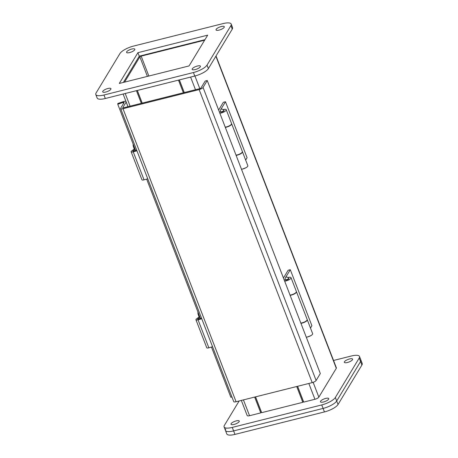 <?xml version="1.0" encoding="UTF-8"?>
<svg xmlns="http://www.w3.org/2000/svg" width="458" height="458" viewBox="0 0 458 458"><rect width="100%" height="100%" fill="white"/><g stroke="black" fill="none" stroke-linecap="round" stroke-linejoin="round"><path stroke-width="0.69" d="M285.157 279.947L285.025 279.598A1.969 0.607 158.9 0 0 286.382 279.678A1.969 0.607 158.9 0 0 288.7 278.178L288.838 278.527A1.969 0.607 158.9 0 1 286.519 280.027A1.969 0.607 158.9 0 1 285.157 279.947A1.969 0.607 158.9 0 1 285.151 279.827M284.676 281.206A4.34 1.334 -21.1 0 0 285.947 280.972A4.34 1.334 -21.1 0 0 291.042 277.674A4.34 1.334 -21.1 0 0 288.219 277.462M290.034 295.089A4.34 1.334 -21.1 0 0 291.305 294.86A4.34 1.334 -21.1 0 0 296.4 291.563L291.042 277.674M307.226 319.673A4.34 1.334 158.9 0 1 307.289 319.781A4.34 1.334 158.9 0 1 302.194 323.079A4.34 1.334 158.9 0 1 300.923 323.308M306.282 337.191A4.34 1.334 -21.1 0 0 307.547 336.962A4.34 1.334 -21.1 0 0 312.648 333.664L307.289 319.781M283.445 278.023L288.139 270.243L290.286 269.705L311.892 325.69L310.472 328.031M285.689 277.302L290.286 269.705M300.837 323.085A4.34 1.334 -21.1 0 0 302.108 322.85A4.34 1.334 -21.1 0 0 307.204 319.552L296.486 291.786A4.34 1.334 158.9 0 1 291.391 295.084A4.34 1.334 158.9 0 1 290.12 295.313M195.222 69.57A4.431 1.368 158.9 0 1 192.165 69.393A4.431 1.368 158.9 0 1 197.369 66.021A4.431 1.368 158.9 0 1 200.432 66.198A4.431 1.368 158.9 0 1 195.222 69.57M219.096 30.108A4.431 1.368 158.9 0 1 216.033 29.93A4.431 1.368 158.9 0 1 221.243 26.558A4.431 1.368 158.9 0 1 224.306 26.736A4.431 1.368 158.9 0 1 219.096 30.108M129.625 52.578A4.431 1.368 158.9 0 1 126.563 52.401A4.431 1.368 158.9 0 1 131.767 49.035A4.431 1.368 158.9 0 1 134.829 49.212A4.431 1.368 158.9 0 1 129.625 52.578M105.752 92.041A4.431 1.368 158.9 0 1 102.689 91.863A4.431 1.368 158.9 0 1 107.899 88.497A4.431 1.368 158.9 0 1 110.956 88.675A4.431 1.368 158.9 0 1 105.752 92.041M231.204 24.074L232.555 27.572A11.828 3.647 158.9 0 1 232.258 29.135L208.384 68.597A11.828 3.647 158.9 0 1 194.782 76.028L105.311 98.504A11.828 3.647 158.9 0 1 97.142 98.023L95.791 94.525A11.828 3.647 158.9 0 1 96.088 92.968L119.962 53.506A11.828 3.647 158.9 0 1 133.559 46.069L223.035 23.598A11.828 3.647 158.9 0 1 231.204 24.074A11.828 3.647 158.9 0 1 230.906 25.637L207.033 65.099A11.828 3.647 158.9 0 1 193.431 72.53L103.96 95.006A11.828 3.647 158.9 0 1 95.791 94.525M204.955 39.674L139.266 56.174L123.391 82.423M137.915 52.676L207.692 35.151L189.074 65.923L119.303 83.453L137.915 52.676L139.266 56.174M236.202 420.896A4.431 1.368 158.9 0 1 239.265 421.074A4.431 1.368 158.9 0 1 234.055 424.446A4.431 1.368 158.9 0 1 230.998 424.263A4.431 1.368 158.9 0 1 236.202 420.896M349.551 358.957A4.431 1.368 158.9 0 1 352.608 359.135A4.431 1.368 158.9 0 1 347.404 362.507A4.431 1.368 158.9 0 1 344.342 362.33A4.431 1.368 158.9 0 1 349.551 358.957M325.678 398.42A4.431 1.368 158.9 0 1 328.735 398.597A4.431 1.368 158.9 0 1 323.531 401.969A4.431 1.368 158.9 0 1 320.468 401.792A4.431 1.368 158.9 0 1 325.678 398.42M239.15 400.968L224.391 425.368A11.828 3.647 -21.1 0 0 224.094 426.925A11.828 3.647 -21.1 0 0 232.263 427.406L321.739 404.929A11.828 3.647 -21.1 0 0 335.342 397.498L359.215 358.036A11.828 3.647 -21.1 0 0 359.513 356.473A11.828 3.647 -21.1 0 0 351.343 355.998L333.538 360.469M303.591 401.792L303.053 401.924M261.541 412.349L261.008 412.486M225.742 428.865A11.828 3.647 158.9 0 0 225.445 430.428A11.828 3.647 -21.1 0 0 233.614 430.904A11.828 3.647 158.9 0 1 225.445 430.428L226.796 433.926A11.828 3.647 -21.1 0 0 234.965 434.402L324.441 411.931A11.828 3.647 -21.1 0 0 338.038 404.494L361.912 365.032L360.56 361.534A11.828 3.647 -21.1 0 0 360.858 359.977A11.828 3.647 158.9 0 1 360.56 361.534L336.693 400.996L360.56 361.534L359.215 358.036M324.441 411.931L323.09 408.427A11.828 3.647 -21.1 0 0 336.693 400.996A11.828 3.647 158.9 0 1 323.09 408.427L233.614 430.904L323.09 408.427L321.739 404.929M142.215 103.107L137.337 90.461M178.477 80.127L183.36 92.774M184.185 92.568L179.301 79.921M136.948 150.808L133.238 151.856A2.714 0.836 158.9 0 1 131.148 151.804A2.714 0.836 158.9 0 1 131.727 150.928L134.87 148.535M131.148 151.804L141.951 179.799A2.714 0.836 -21.1 0 0 144.041 179.851L133.238 151.856M147.751 178.797L144.041 179.851M135.139 149.245L132.826 151.157L136.742 150.264M133.175 144.161A5.931 3.864 -127.3 0 0 133.576 147.173L134.28 148.987M296.704 386.512L302.807 402.33L261.667 412.664L255.558 396.846M302.807 402.33L303.356 401.42L297.528 386.306M297.608 386.283L303.711 402.101L314.932 399.284A3.406 1.048 -21.1 0 0 318.848 397.143L336.298 368.301A3.406 1.048 -21.1 0 0 336.384 367.848L216.033 55.956M124.565 82.131L139.862 56.844A1.134 0.349 158.9 0 1 141.167 56.128L204.652 40.184M241.337 400.418L247.188 415.572A3.406 1.048 -21.1 0 0 249.541 415.709L260.762 412.887L261.312 411.982L255.478 396.868M184.265 92.55L179.381 79.898M142.135 103.13L137.257 90.478M260.762 412.887L254.659 397.075M141.316 103.336L136.432 90.684M120.649 108.569L233.723 401.603A3.406 1.048 -21.1 0 0 236.076 401.74L312.207 382.619L199.138 89.585L123.002 108.706A3.406 1.048 158.9 0 1 120.649 108.569A3.406 1.048 158.9 0 1 120.735 108.122L124.095 102.569A1.134 0.349 158.9 0 0 124.124 102.415A1.134 0.349 158.9 0 0 123.082 102.449L123.505 103.542M199.138 89.585A3.406 1.048 -21.1 0 0 203.054 87.444L207.239 80.522L205.178 81.043L200.993 87.965A1.134 0.349 158.9 0 1 199.688 88.675L123.557 107.796A1.134 0.349 158.9 0 1 122.773 107.75A1.134 0.349 158.9 0 1 122.801 107.601L126.156 102.048A3.406 1.048 -21.1 0 0 126.185 101.997M125.933 101.344A3.406 1.048 -21.1 0 0 123.116 101.693L117.809 103.485L117.775 104.247L123.082 102.449M312.207 382.619A3.406 1.048 -21.1 0 0 316.123 380.478L320.314 373.556L207.239 80.522M211.476 347.067L230.849 397.281L231.914 396.914M200.461 318.533L146.663 179.107M135.654 150.573L117.775 104.247M201.76 318.762L198.051 319.816A2.714 0.836 158.9 0 1 195.955 319.764A2.714 0.836 158.9 0 1 196.534 318.888L199.677 316.495M195.955 319.764L206.758 347.759A2.714 0.836 -21.1 0 0 208.848 347.811L198.051 319.816M212.564 346.758L208.848 347.811M199.951 317.205L197.633 319.117L201.549 318.224M197.988 312.116A5.931 3.864 -127.3 0 0 198.388 315.133L199.087 316.947M220.35 111.987L220.212 111.638A1.969 0.607 158.9 0 0 221.575 111.718A1.969 0.607 158.9 0 0 223.893 110.218L224.025 110.567A1.969 0.607 158.9 0 1 221.706 112.067A1.969 0.607 158.9 0 1 220.35 111.987A1.969 0.607 158.9 0 1 220.338 111.867M219.869 113.246A4.34 1.334 -21.1 0 0 221.134 113.017A4.34 1.334 -21.1 0 0 226.235 109.72A4.34 1.334 -21.1 0 0 223.412 109.502M225.221 127.129A4.34 1.334 -21.1 0 0 226.492 126.9A4.34 1.334 -21.1 0 0 231.588 123.603L226.235 109.72M242.419 151.713A4.34 1.334 158.9 0 1 242.477 151.821A4.34 1.334 158.9 0 1 237.381 155.119A4.34 1.334 158.9 0 1 236.11 155.348M241.469 169.231A4.34 1.334 -21.1 0 0 242.74 169.002A4.34 1.334 -21.1 0 0 247.835 165.704L242.477 151.821M218.638 110.063L223.327 102.283L225.479 101.745L247.08 157.729L245.665 160.071M220.882 109.342L225.479 101.745M236.025 155.125A4.34 1.334 -21.1 0 0 237.296 154.89A4.34 1.334 -21.1 0 0 242.391 151.592L231.679 123.826A4.34 1.334 158.9 0 1 226.578 127.124A4.34 1.334 158.9 0 1 225.307 127.358M361.912 365.032A11.828 3.647 -21.1 0 0 362.209 363.475L359.513 356.473M105.311 98.504L103.96 95.006M194.782 76.028L193.431 72.53M208.384 68.597L207.033 65.099M232.258 29.135L230.906 25.637M335.342 397.498L338.038 404.494M232.263 427.406L234.965 434.402M133.169 151.243L133.02 150.859M215.873 56.214L336.298 368.301M194.931 75.994L199.808 88.64M313.135 382.333L318.848 397.143M148.844 76.028L141.167 56.128M139.862 56.844L147.407 76.394M125.211 93.506L130.095 106.153M243.433 399.891L249.541 415.709M190.602 77.081L195.486 89.728M308.829 383.466L314.932 399.284M123.002 108.706L236.076 401.74M316.123 380.478L203.054 87.444M126.156 102.048L127.948 106.691M197.976 319.203L197.827 318.82M307.375 337.002L310.701 335.72M288.7 278.178C286.565 276.283 285.34 276.758 285.025 279.598M225.445 430.428L224.094 426.925M123.116 94.033L127.994 106.68M242.568 169.042L245.889 167.76M223.893 110.218C221.758 108.323 220.533 108.798 220.212 111.638"/></g></svg>
